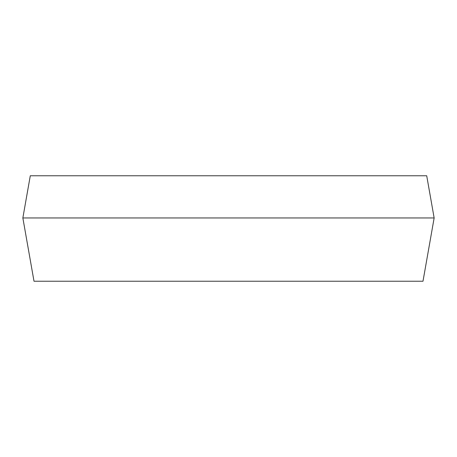 <?xml version="1.0" encoding="UTF-8"?>
<svg xmlns="http://www.w3.org/2000/svg" width="457" height="457" viewBox="0 0 457 457"><rect width="100%" height="100%" fill="white"/><g stroke="black" fill="none" stroke-linecap="round" stroke-linejoin="round"><path stroke-width="0.69" d="M34.007 281.232L422.993 281.232L434.15 217.955L22.85 217.955L34.007 281.232M22.85 217.955L30.288 175.768L426.712 175.768L434.15 217.955"/></g></svg>
